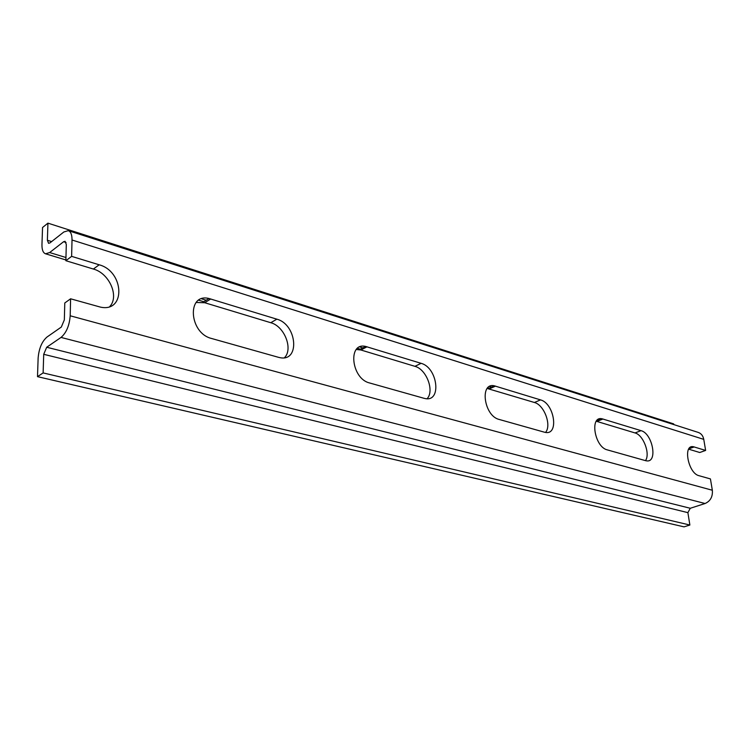 <?xml version="1.0" encoding="UTF-8"?>
<svg xmlns="http://www.w3.org/2000/svg" width="750" height="750" viewBox="0 0 750 750"><rect width="100%" height="100%" fill="white"/><g stroke="black" fill="none" stroke-linecap="round" stroke-linejoin="round"><path stroke-width="1.12" d="M38.128 358.116C38.934 348.506 41.897 341.466 47.025 337.013L61.303 327.075L64.341 319.884L64.781 302.972L70.603 298.8L70.191 315.787C69.413 325.613 66.356 332.831 61.022 337.425L46.697 347.25L43.716 354.309L43.125 372.919L37.5 376.65L38.128 358.116M42.544 227.503L47.934 223.144L47.381 240.272L48.572 243.328L49.959 242.906L63.853 231.975L68.278 230.653C70.791 231.581 72.047 234.694 72.019 240L71.625 256.359L65.878 260.719L66.3 244.425L65.044 241.294L63.591 241.725L49.659 252.553L45.553 253.791C43.078 252.891 41.878 249.816 41.962 244.556L42.544 227.503M37.5 376.65L684.009 526.856L689.869 525.028L687.891 512.644L690.272 508.275L705.075 503.513C710.419 501.131 712.837 496.706 712.341 490.247L710.428 478.922L698.962 475.688C688.116 473.325 682.659 444.122 693.45 446.747L705.628 450.431L703.762 439.369C703.041 435.75 701.175 433.425 698.175 432.394L68.456 230.719M673.781 424.575L673.678 423.9L47.934 223.144M688.659 449.166L699.731 452.512L705.628 450.431M71.625 256.359L99.188 264.797C124.284 271.397 125.981 312.703 100.528 307.134L70.603 298.8M278.409 357.3L211.547 338.475C188.934 333.094 186.628 292.856 208.941 298.491L276.853 319.181C297.019 324.375 300.309 362.053 279.938 357.656L278.409 357.3M424.059 398.306L369.534 382.95C351.206 378.684 347.512 341.916 365.644 346.444L421.088 363.328C437.634 367.519 441.938 402.131 425.259 398.578L424.059 398.306M544.406 432.188L499.097 419.428C483.947 415.969 479.381 382.134 494.391 385.837L540.516 399.891C554.334 403.312 559.275 435.338 545.381 432.403L544.406 432.188M645.525 460.65L607.275 449.878C594.544 447.037 589.425 415.697 602.072 418.791L641.025 430.65C652.734 433.5 658.078 463.294 646.322 460.819L645.525 460.65M43.125 372.919L689.869 525.028M645.459 460.631C650.531 453.947 643.341 434.906 635.025 432.938L596.297 421.247M545.55 432.422C551.831 425.344 544.191 404.869 534.403 402.488L487.209 388.472M427.087 398.719C434.691 391.022 426.478 369.216 414.938 366.337L360.919 349.997L356.316 349.5M284.494 357.694C293.372 349.012 284.4 326.212 270.778 322.716L204.75 302.738L196.172 302.466M109.781 306.525C119.475 296.381 109.359 273.263 93.375 269.034L65.878 260.719M47.381 240.272L51.637 241.594M72.019 240L703.762 439.369M70.191 315.787L712.341 490.247M61.022 337.425L705.075 503.513M46.697 347.25L690.272 508.275M43.716 354.309L687.891 512.644M694.209 446.934L688.856 448.847M641.025 430.65L635.025 432.938M602.991 419.006L596.944 421.406M540.516 399.891L534.403 402.488M495.525 386.119L489.394 388.866M421.088 363.328L414.938 366.337M367.059 346.791L360.919 349.997M276.853 319.181L270.778 322.716M210.75 298.95L204.75 302.738M99.188 264.797L93.375 269.034M49.659 252.553L65.963 257.512M201.628 298.819L206.222 300.216M359.756 346.959L362.85 347.897M489.572 386.475L491.597 387.094M598.059 419.503L599.306 419.887M63.591 241.725L66.066 242.494M693.45 446.747L689.316 448.228M602.072 418.791L596.456 421.012M494.391 385.837L488.259 388.594M365.644 346.444L359.503 349.65M208.941 298.491L202.941 302.288M45.553 253.791L65.897 259.959M198.722 300.206L203.803 301.744M357.506 348.319L360.375 349.191M487.8 387.806L489.122 388.209"/></g></svg>
